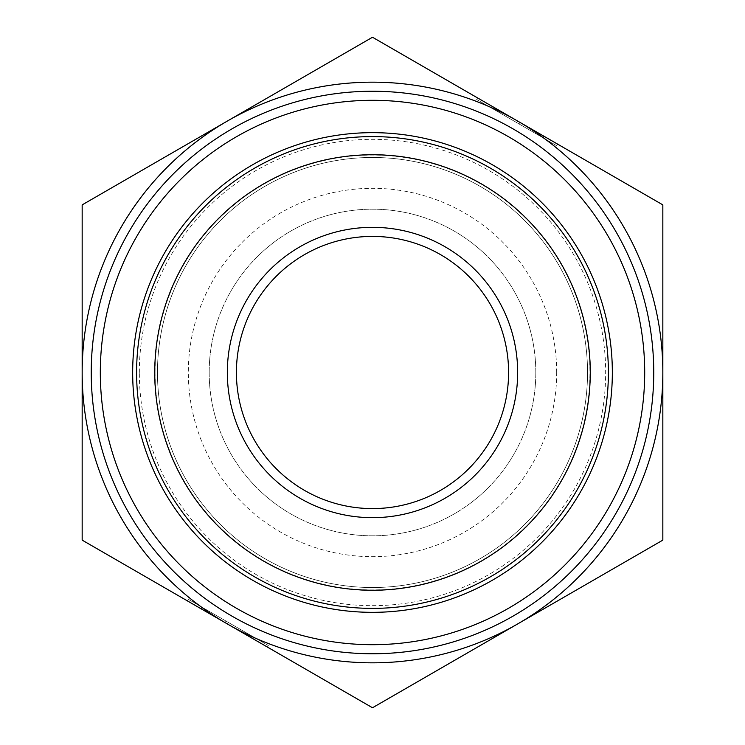 <?xml version="1.0" encoding="UTF-8"?>
<svg xmlns="http://www.w3.org/2000/svg" width="745" height="745" viewBox="0 0 745 745"><rect width="100%" height="100%" fill="white"/><g stroke="black" fill="none" stroke-linecap="round" stroke-linejoin="round"><path stroke-width="0.56" stroke-dasharray="3.73 2.79" d="M535.813 372.5A163.313 163.313 0 0 1 372.5 535.813A163.313 163.313 0 0 1 209.187 372.5A163.313 163.313 0 0 1 372.5 209.187A163.313 163.313 0 0 1 535.813 372.5M556.683 372.5A184.183 184.183 0 0 0 372.5 188.317A184.183 184.183 0 0 0 188.317 372.5A184.183 184.183 0 0 0 372.5 556.683A184.183 184.183 0 0 0 556.683 372.5M248.402 636.1L249.305 634.526L254.455 637.506L188.122 599.204L268.358 645.533L249.305 634.526L248.402 636.1L253.551 639.07L254.455 637.506M268.358 645.533L267.455 647.098L187.209 600.777L188.122 599.204M206.263 611.775L207.175 610.202L206.263 611.775L201.113 608.805L253.551 639.07M246.055 634.749L246.968 633.175L230.922 623.91L209.513 611.552L246.968 633.175L246.055 634.749L246.968 633.175L246.055 634.749L208.609 613.126L246.055 634.749L230.009 625.483L230.922 623.91M227.337 623.938A290.336 290.336 0 0 1 227.337 121.062A290.336 290.336 0 0 1 662.836 372.5A290.336 290.336 0 0 1 227.337 623.938L372.5 707.75L662.836 540.125L662.836 204.875L498.945 110.251L498.032 111.825L514.078 121.09L514.991 119.517L498.945 110.251L536.391 131.874L372.5 37.25L82.164 204.875L82.164 540.125L227.337 623.938L228.24 622.364M208.609 613.126L209.513 611.552L208.609 613.126L209.513 611.552L208.609 613.126L224.655 622.392L225.558 620.818M496.598 108.9L495.695 110.474L490.545 107.494L556.878 145.797L476.642 99.467L495.695 110.474L496.598 108.9L491.449 105.93L490.545 107.494M476.642 99.467L477.545 97.902L557.791 144.223L556.878 145.797M538.737 133.225L537.825 134.798L538.737 133.225L543.887 136.195L491.449 105.93M498.945 110.251L498.032 111.825L498.945 110.251L498.032 111.825L535.487 133.448L514.078 121.09M517.663 121.062L516.76 122.636M536.391 131.874L535.487 133.448L536.391 131.874L535.487 133.448L536.391 131.874L520.345 122.608L519.442 124.182M480.013 186.278A215.026 215.026 0 0 0 157.474 372.5A215.026 215.026 0 0 0 480.013 558.722A215.026 215.026 0 0 0 480.013 186.278A215.026 215.026 0 0 1 480.013 558.722A215.026 215.026 0 0 1 157.474 372.5A215.026 215.026 0 0 1 480.013 186.278A215.026 215.026 0 0 1 480.013 558.722A215.026 215.026 0 0 1 157.474 372.5A215.026 215.026 0 0 1 480.013 186.278M490.452 168.202A235.895 235.895 0 0 0 136.605 372.5A235.895 235.895 0 0 0 490.452 576.788A235.895 235.895 0 0 0 490.452 168.202A235.895 235.895 0 0 1 490.452 576.788A235.895 235.895 0 0 1 136.605 372.5A235.895 235.895 0 0 1 490.452 168.202A235.895 235.895 0 0 1 490.452 576.788A235.895 235.895 0 0 1 136.605 372.5A235.895 235.895 0 0 1 490.452 168.202M508.593 372.5A136.093 136.093 0 0 1 372.5 508.593A136.093 136.093 0 0 1 236.407 372.5A136.093 136.093 0 0 1 372.5 236.407A136.093 136.093 0 0 1 508.593 372.5M513.128 128.922A281.265 281.265 0 0 0 108.202 276.302A281.265 281.265 0 0 0 323.656 649.491A281.265 281.265 0 0 0 513.128 128.922M157.474 372.5A215.026 215.026 0 0 1 480.013 186.278A215.026 215.026 0 0 1 480.013 558.722A215.026 215.026 0 0 1 157.474 372.5A215.026 215.026 0 0 0 480.013 558.722A215.026 215.026 0 0 0 480.013 186.278A215.026 215.026 0 0 0 157.474 372.5A215.026 215.026 0 0 0 480.013 558.722A215.026 215.026 0 0 0 480.013 186.278A215.026 215.026 0 0 0 157.474 372.5M154.746 372.5A217.754 217.754 0 0 0 481.372 561.078A217.754 217.754 0 0 0 481.372 183.922A217.754 217.754 0 0 0 154.746 372.5M209.187 372.5A163.313 163.313 0 0 1 454.161 231.062A163.313 163.313 0 0 1 454.161 513.929A163.313 163.313 0 0 1 209.187 372.5M481.475 183.754A217.95 217.95 0 0 1 481.475 561.246A217.95 217.95 0 0 1 154.55 372.5A217.95 217.95 0 0 1 481.475 183.754M155.044 372.5A217.456 217.456 0 0 0 481.233 560.827A217.456 217.456 0 0 0 481.233 184.173A217.456 217.456 0 0 0 155.044 372.5M139.324 372.5A233.176 233.176 0 0 1 489.083 170.568A233.176 233.176 0 0 1 489.083 574.432A233.176 233.176 0 0 1 139.324 372.5M201.113 608.805L202.025 607.231M543.887 136.195L542.975 137.769"/><path stroke-width="1.12" d="M248.402 636.1L267.455 647.098M187.209 600.777L206.263 611.775M246.055 634.749L230.009 625.483M224.655 622.392L208.609 613.126M496.598 108.9L477.545 97.902M557.791 144.223L538.737 133.225M498.945 110.251L514.991 119.517M520.345 122.608L536.391 131.874M662.836 540.125L517.663 623.938A290.336 290.336 0 0 0 662.836 372.5L662.836 540.125M372.5 707.75L227.337 623.938A290.336 290.336 0 0 0 517.663 623.938L372.5 707.75M82.164 540.125L82.164 372.5A290.336 290.336 0 0 0 227.337 623.938L82.164 540.125M82.164 372.5L82.164 204.875L227.337 121.062A290.336 290.336 0 0 0 82.164 372.5M227.337 121.062L372.5 37.25L517.663 121.062A290.336 290.336 0 0 0 227.337 121.062M517.663 121.062L662.836 204.875L662.836 372.5A290.336 290.336 0 0 0 517.663 121.062M508.593 136.773A272.186 272.186 0 0 1 508.593 608.227A272.186 272.186 0 0 1 100.314 372.5A272.186 272.186 0 0 1 508.593 136.773M508.593 372.5A136.093 136.093 0 0 1 304.454 490.359A136.093 136.093 0 0 1 304.454 254.641A136.093 136.093 0 0 1 508.593 372.5M517.663 372.5A145.163 145.163 0 0 0 299.918 246.781A145.163 145.163 0 0 0 299.918 498.219A145.163 145.163 0 0 0 517.663 372.5M590.254 372.5A217.754 217.754 0 0 1 263.628 561.078A217.754 217.754 0 0 1 263.628 183.922A217.754 217.754 0 0 1 590.254 372.5M608.395 372.5A235.895 235.895 0 0 0 150.825 291.817A235.895 235.895 0 0 0 331.534 604.81A235.895 235.895 0 0 0 608.395 372.5M513.128 128.922A281.265 281.265 0 0 1 513.128 616.078A281.265 281.265 0 0 1 91.235 372.5A281.265 281.265 0 0 1 513.128 128.922M492.417 164.794A239.834 239.834 0 0 0 132.666 372.5A239.834 239.834 0 0 0 492.417 580.206A239.834 239.834 0 0 0 492.417 164.794"/></g></svg>
